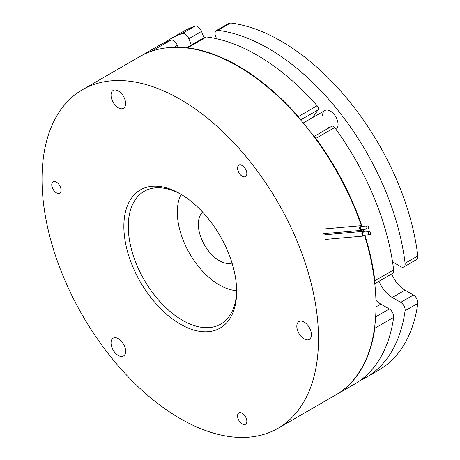 <?xml version="1.0" encoding="UTF-8"?>
<svg xmlns="http://www.w3.org/2000/svg" width="460" height="460" viewBox="0 0 460 460"><rect width="100%" height="100%" fill="white"/><g stroke="black" fill="none" stroke-linecap="round" stroke-linejoin="round"><path stroke-width="0.69" d="M366.7 226.032A1.564 1.236 84.9 0 0 366.068 227.838A1.564 1.236 84.9 0 0 367.396 229.017A1.564 1.236 84.9 0 0 367.81 228.884A1.564 1.236 84.9 0 0 368.443 227.079A1.564 1.236 84.9 0 0 367.115 225.9A1.564 1.236 84.9 0 0 366.7 226.032M367.115 225.9L361.37 226.412A1.564 1.236 84.9 0 0 360.956 226.544A1.564 1.236 84.9 0 0 360.324 228.35A1.564 1.236 84.9 0 0 361.646 229.528L367.396 229.017M362.744 226.291A2.346 1.851 84.9 0 0 361.301 225.636A2.346 1.851 84.9 0 0 360.68 225.831A2.346 1.851 84.9 0 0 359.731 228.539A2.346 1.851 84.9 0 0 361.715 230.305A2.346 1.851 84.9 0 0 362.336 230.109A2.346 1.851 84.9 0 0 363.02 229.408M368.914 231.731A1.564 1.236 84.9 0 0 368.282 233.536A1.564 1.236 84.9 0 0 369.604 234.715A1.564 1.236 84.9 0 0 370.018 234.583A1.564 1.236 84.9 0 0 370.651 232.777A1.564 1.236 84.9 0 0 369.328 231.598A1.564 1.236 84.9 0 0 368.914 231.731M369.328 231.598L363.578 232.116A1.564 1.236 84.9 0 0 363.164 232.248A1.564 1.236 84.9 0 0 362.532 234.054A1.564 1.236 84.9 0 0 363.86 235.227L369.604 234.715M364.952 231.989A2.346 1.851 84.9 0 0 363.509 231.334A2.346 1.851 84.9 0 0 362.888 231.535A2.346 1.851 84.9 0 0 361.94 234.243A2.346 1.851 84.9 0 0 363.929 236.009A2.346 1.851 84.9 0 0 364.55 235.808A2.346 1.851 84.9 0 0 365.234 235.106M242.19 413.235A6.566 3.795 -120 0 0 238.901 412.913A6.566 3.795 -120 0 0 237.895 418.174A6.566 3.795 -120 0 0 242.19 423.965A6.566 3.795 -120 0 0 245.473 424.292A6.566 3.795 -120 0 0 246.48 419.025A6.566 3.795 -120 0 0 242.19 413.235M242.19 165.514A6.566 3.795 -120 0 0 238.901 165.186A6.566 3.795 -120 0 0 237.895 170.453A6.566 3.795 -120 0 0 242.19 176.237A6.566 3.795 -120 0 0 245.473 176.565A6.566 3.795 -120 0 0 246.48 171.304A6.566 3.795 -120 0 0 242.19 165.514M56.396 182.108A6.566 3.795 -120 0 0 53.113 181.786A6.566 3.795 -120 0 0 52.101 187.047A6.566 3.795 -120 0 0 56.396 192.838A6.566 3.795 -120 0 0 59.679 193.16A6.566 3.795 -120 0 0 60.685 187.898A6.566 3.795 -120 0 0 56.396 182.108M180.257 324.11A79.764 46.052 60 0 1 123.855 226.418A79.764 46.052 60 0 1 180.257 193.855L180.257 193.855A79.764 46.052 60 0 1 236.658 291.548A79.764 46.052 60 0 1 180.257 324.11M181.372 194.517A76.636 44.246 -120 0 0 144.152 191.337A76.636 44.246 -120 0 0 132.405 252.747A76.636 44.246 -120 0 0 182.47 320.281A76.636 44.246 -120 0 0 220.788 324.076A76.636 44.246 -120 0 0 236.647 290.248M118.323 338.663A10.321 5.957 -120 0 0 113.166 338.152A10.321 5.957 -120 0 0 111.584 346.42A10.321 5.957 -120 0 0 118.323 355.517A10.321 5.957 -120 0 0 123.487 356.028A10.321 5.957 -120 0 0 125.068 347.76A10.321 5.957 -120 0 0 118.323 338.663M118.323 90.936A10.321 5.957 -120 0 0 113.166 90.424A10.321 5.957 -120 0 0 111.584 98.699A10.321 5.957 -120 0 0 118.323 107.795A10.321 5.957 -120 0 0 123.487 108.307A10.321 5.957 -120 0 0 125.068 100.033A10.321 5.957 -120 0 0 118.323 90.936M304.117 322.069A10.321 5.957 -120 0 0 298.96 321.557A10.321 5.957 -120 0 0 297.373 329.826A10.321 5.957 -120 0 0 304.117 338.922A10.321 5.957 -120 0 0 309.281 339.434A10.321 5.957 -120 0 0 310.862 331.16A10.321 5.957 -120 0 0 304.117 322.069M180.257 99.36A195.5 112.873 60 0 1 307.97 271.636A195.5 112.873 60 0 1 278.007 428.289A195.5 112.873 60 0 1 180.257 418.606A195.5 112.873 60 0 1 52.538 246.33A195.5 112.873 60 0 1 82.507 89.677A195.5 112.873 60 0 1 180.257 99.36M82.507 89.677L140.012 56.476A195.5 112.873 60 0 1 237.762 66.159A195.5 112.873 60 0 1 361.353 225.63M362.756 229.764A195.5 112.873 60 0 1 363.279 231.357M364.665 235.738A195.5 112.873 60 0 1 335.512 395.088L278.007 428.289M299.385 118.473A3.128 1.805 -120 0 0 299.276 118.162A3.128 1.805 -120 0 0 298.327 116.593L317.124 105.737A3.128 1.805 60 0 1 318.078 107.312A3.128 1.805 60 0 1 318.078 109.865L300.644 119.928M375.647 316.848L389.275 308.982A6.256 3.611 60 0 1 393.11 313.743A6.256 3.611 60 0 1 393.651 317.371A195.5 112.873 60 0 1 354.7 384.014L335.898 394.864A195.5 112.873 60 0 1 335.708 394.979M313.933 136.551L331.838 126.218A3.128 1.805 60 0 1 334.644 127.529L315.842 138.385A195.5 112.873 60 0 1 357.868 214.866A195.5 112.873 60 0 1 361.842 225.687M334.644 127.529A195.5 112.873 60 0 1 376.671 204.01A195.5 112.873 60 0 1 393.651 269.882A6.256 3.611 60 0 1 392.403 273.533L374.779 283.711M140.208 56.361A195.5 112.873 60 0 1 140.403 56.252L159.2 45.396A195.5 112.873 60 0 1 170.792 40.135A6.256 3.611 60 0 1 177.382 45.379L173.978 47.34M140.403 56.252A195.5 112.873 60 0 1 151.99 50.985L170.792 40.135M363.095 229.396A195.5 112.873 60 0 1 363.728 231.334M365.022 235.411A195.5 112.873 60 0 1 374.848 280.738L393.651 269.882M393.651 317.371L374.848 328.227A195.5 112.873 60 0 1 335.898 394.864M315.842 138.385A3.128 1.805 -120 0 0 314.335 137.091M186.357 47.926L204.901 37.22A6.256 3.611 60 0 1 206.408 36.95L187.611 47.805A195.5 112.873 60 0 1 298.327 116.593M187.611 47.805A6.256 3.611 -120 0 0 186.403 47.932M152.634 50.864A6.256 3.611 -120 0 0 151.99 50.985M374.848 328.227A6.256 3.611 -120 0 0 374.768 326.174M374.693 282.94A6.256 3.611 -120 0 0 374.848 280.738M389.275 308.982L380.811 304.094A21.896 12.644 60 0 1 375.929 300.363M178.141 47.346L177.382 45.379M206.408 36.95A195.5 112.873 60 0 1 317.124 105.737M312.685 117.53L318.078 109.865M322.586 115.517A10.948 6.319 60 0 1 330.326 111.05A10.948 6.319 60 0 1 337.03 119.393A10.948 6.319 60 0 1 338.071 124.459A10.948 6.319 60 0 1 335.978 129.363M400.723 302.369L413.442 295.027A6.256 3.611 60 0 1 417.272 299.793A6.256 3.611 60 0 1 417.818 303.422L405.099 310.764A6.256 3.611 -120 0 0 404.553 307.136A6.256 3.611 -120 0 0 400.723 302.369L392.259 297.482A21.896 12.644 60 0 1 379.028 281.255M217.856 30.343A6.256 3.611 -120 0 0 216.344 30.613L229.063 23.27A6.256 3.611 60 0 1 230.575 23L217.856 30.343A195.5 112.873 60 0 1 388.113 197.403A195.5 112.873 60 0 1 405.099 263.275L417.818 255.933A6.256 3.611 60 0 1 416.57 259.584L403.851 266.926A6.256 3.611 -120 0 0 405.099 263.275M230.575 23A195.5 112.873 60 0 1 400.832 190.06A195.5 112.873 60 0 1 417.818 255.933M165.094 42.383A195.5 112.873 60 0 1 170.648 38.789A195.5 112.873 60 0 1 182.24 33.522L194.954 26.18A6.256 3.611 60 0 1 201.543 31.424L188.824 38.767A6.256 3.611 -120 0 0 182.24 33.522M170.648 38.789L183.367 31.447A195.5 112.873 60 0 1 194.954 26.18M417.818 303.422A195.5 112.873 60 0 1 378.862 370.058L366.148 377.401A195.5 112.873 60 0 1 360.255 380.414M405.099 310.764A195.5 112.873 60 0 1 366.148 377.401M328.871 127.932A10.948 6.319 60 0 1 327.727 126.908M191.28 45.086L188.824 38.767M392.541 261.889L400.723 266.616A6.256 3.611 -120 0 0 403.851 266.926M216.344 30.613A6.256 3.611 -120 0 0 215.642 36.374L216.556 38.726M203.993 37.743L201.543 31.424M413.442 295.027L404.978 290.145A21.896 12.644 60 0 1 391.747 273.913M181.044 194.333A59.432 34.31 -120 0 0 177.324 212.152A59.432 34.31 -120 0 0 236.641 290.622M202.601 212.089A29.716 17.158 -120 0 0 204.493 244.99A29.716 17.158 -120 0 0 232.041 263.08M375.998 306.872L380.811 304.094M392.259 297.482L404.978 290.145M322.926 233.772L361.715 230.305M322.512 229.097L361.301 225.636M325.139 239.47L363.929 236.009M324.725 234.801L363.509 231.334M324.852 110.509L303.232 122.992"/></g></svg>
